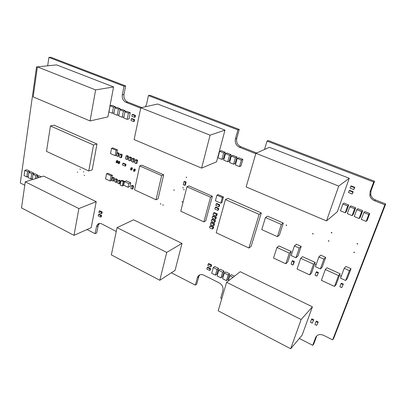 <?xml version="1.0" encoding="UTF-8"?>
<svg xmlns="http://www.w3.org/2000/svg" width="406" height="406" viewBox="0 0 406 406"><rect width="100%" height="100%" fill="white"/><g stroke="black" fill="none" stroke-linecap="round" stroke-linejoin="round"><path stroke-width="0.61" d="M24.771 185.222L20.3 182.979L36.525 66.929L37.332 67.249M38.428 66.767L36.525 66.929M47.669 65.813L48.908 57.403L123.997 86.209L122.318 94.786C121.927 98.333 123.145 100.85 125.961 102.332L140.699 108.158M123.997 86.209L125.652 85.935L50.725 57.246L48.908 57.403M125.652 85.935L123.972 94.481C123.581 98.019 124.789 100.526 127.601 102.002L141.699 107.57M145.414 106.742L146.566 104.266L148.413 95.577L237.896 129.905L235.404 138.999C234.744 142.78 236.079 145.526 239.408 147.241L255.785 153.727M237.896 129.905L239.246 129.433L150.007 95.263L148.413 95.577M239.246 129.433L236.754 138.492C236.094 142.257 237.424 144.993 240.743 146.703L256.643 152.981M264.524 149.469L267.001 141.07L373.687 182L370.079 191.657L369.861 195.469C370.521 197.92 372.074 199.676 374.52 200.726L384.863 204.822L332.661 339.878L323.572 335.31C319.811 333.808 317.157 334.549 315.624 337.538L312.716 345.318L299.339 338.457M373.687 182L374.571 181.249L268.259 140.537L267.001 141.07M374.571 181.249L370.977 190.871L370.754 194.662C371.409 197.108 372.957 198.854 375.398 199.899L385.7 203.969L384.863 204.822M385.7 203.969L333.63 338.558L332.661 339.878M315.624 337.538L316.644 336.249L313.747 344.004L312.716 345.318M221.777 298.664L220.702 298.111L222.965 290.422C223.457 287.24 222.204 284.728 219.21 282.891L203.827 275.166C200.828 273.964 198.717 274.689 197.494 277.344L195.357 285.108L171.352 272.796M199.747 274.887L198.864 276.379L196.727 284.119L195.357 285.108M116.258 231.476L101.764 223.899C99.962 223.092 98.475 223.361 97.313 224.716L96.516 226.538L95.116 233.683L87.021 229.532M99.424 223.467L98.12 225.817L96.714 232.942L95.116 233.683M77.739 172.423L77.287 172.022L77.739 172.423M80.363 169.312L79.906 168.906L80.363 169.312M84.555 175.625L84.093 175.225L84.555 175.625M83.814 172.012L83.357 171.606L83.814 172.012M160.847 204.137L160.279 203.766L160.847 204.137M163.278 205.269L162.704 204.898L163.278 205.269M181.756 207.344L181.665 207.694M182.588 202.112L181.984 201.752L182.588 202.112M174.336 190.312L173.748 189.942L174.336 190.312M183.299 187.988L182.69 187.628L183.299 187.988M184.228 189.917L183.624 189.556L184.228 189.917M186.724 177.615L186.115 177.249L186.724 177.615M341.187 276.247L340.375 276.039L341.187 276.247M316.203 264.489L315.503 264.661L315.985 265.108M286.748 225.482L285.986 225.234L286.748 225.482M313.259 233.968L312.468 233.754L313.259 233.968M329.048 241.184L328.241 240.991L329.048 241.184M354.575 252.659L353.743 252.486L354.575 252.659M332.007 232.917L331.189 232.734L332.007 232.917M357.848 244.016L357.006 243.854L357.848 244.016M111.34 254.897L117.065 227.634L166.729 252.42L159.822 280.272L111.34 254.897M166.729 252.42L182.005 243.392L133.569 219.829L117.065 227.634M182.005 243.392L175.067 270.386L159.822 280.272M218.179 310.813L226.609 282.312L301.14 319.512L290.671 348.754L218.179 310.813M301.14 319.512L312.402 306.819L240.22 271.71L226.609 282.312M312.402 306.819L302.125 335.148L290.671 348.754M246.153 186.943L255.907 153.311L338.736 186.07L326.5 220.91L246.153 186.943M338.736 186.07L349.262 178.27L269.361 147.312L255.907 153.311M349.262 178.27L337.33 211.759L326.5 220.91M21.528 207.892L25.258 181.812L78.876 208.572L74.009 235.358L21.528 207.892M78.876 208.572L96.227 201.665L43.66 176.097L25.258 181.812M96.227 201.665L91.228 227.649L74.009 235.358M316.005 321.588L316.431 321.075L318.228 321.968L316.721 325.404L314.929 324.511L316.005 321.588L317.807 322.476M318.228 321.968L316.721 325.404M134.127 139.583L140.78 107.773L210.08 135.183L201.609 168.109L134.127 139.583M210.08 135.183L224.98 130.118L157.635 104.022L140.78 107.773M224.98 130.118L216.55 161.827L201.609 168.109M33.17 96.902L37.382 66.878L95.608 89.909L90.066 120.952L33.17 96.902M95.608 89.909L113.578 86.955L56.617 64.884L37.382 66.878M113.578 86.955L107.905 116.913L90.066 120.952M134.518 169.617L135.33 169.327L134.625 169.013L133.813 169.302L134.518 169.617L134.147 171.342L133.447 171.027L133.813 169.302M135.33 169.327L134.965 171.048L134.147 171.342M183.974 181.675L184.578 181.411L186.11 182.086L185.506 182.35L184.755 185.375L183.223 184.7L183.974 181.675L185.506 182.35M186.11 182.086L185.354 185.106L184.755 185.375M32.338 178.508L30.917 178.95L31.683 173.712L28.867 172.337L28.11 177.559L30.917 178.95M33.51 174.169L33.668 173.123L31.683 173.712M33.668 173.123L30.851 171.748L28.867 172.337M217.063 269.472L218.57 268.381L216.946 274.035L215.439 275.141L217.063 269.472L213.282 267.605L211.678 273.268L215.439 275.141M218.57 268.381L214.799 266.529L213.282 267.605M222.574 272.187L224.066 271.086L222.417 276.75L220.925 277.871L222.574 272.187L218.763 270.31L217.129 275.984L220.925 277.871M224.066 271.086L220.27 269.214L218.763 270.31M228.136 274.933L229.608 273.811L227.928 279.485L226.452 280.627L228.136 274.933L224.29 273.035L222.63 278.724L226.452 280.627M229.608 273.811L225.777 271.924L224.29 273.035M233.003 277.334L229.867 275.786L228.324 280.972M234.46 276.197L231.334 274.659L229.867 275.786M368.755 214.535L369.77 213.536L367.176 220.382L366.156 221.412L368.755 214.535L363.842 212.541L361.274 219.402L366.156 221.412M369.77 213.536L364.877 211.551L363.842 212.541M361.65 211.648L362.695 210.663L360.147 217.494L359.097 218.504L361.65 211.648L356.788 209.669L354.26 216.515L359.097 218.504M362.695 210.663L357.853 208.699L356.788 209.669M354.616 208.785L355.692 207.821L353.184 214.632L352.103 215.627L354.616 208.785L349.794 206.827L347.313 213.652L352.103 215.627M355.692 207.821L350.891 205.878L349.794 206.827M347.643 205.954L348.749 205.005L346.288 211.8L345.176 212.774L347.643 205.954L342.867 204.01L340.431 210.815L345.176 212.774M348.749 205.005L343.994 203.076L342.867 204.01M39.311 177.447L37.068 176.351L36.789 178.229M41.275 176.833L39.042 175.742L37.068 176.351M35.352 178.676L35.794 175.727L32.952 174.336L32.292 179.625M37.606 176.184L37.768 175.123L35.794 175.727M37.768 175.123L34.931 173.738L32.952 174.336M28.263 176.514L26.857 176.94L27.608 171.718L24.807 170.347L24.066 175.565L26.857 176.94M29.445 172.164L29.597 171.134L27.608 171.718M29.597 171.134L26.801 169.769L24.807 170.347M128.413 113.157L130.26 112.736L129.012 118.892L127.164 119.339L128.413 113.157L124.941 111.757L123.708 117.928L127.164 119.339M130.26 112.736L126.799 111.34L124.941 111.757M123.916 116.887L122.165 117.298L123.388 111.132L119.948 109.742L118.74 115.898L122.165 117.298M125.053 111.731L125.256 110.716L123.388 111.132M125.256 110.716L121.82 109.336L119.948 109.742M118.938 114.878L117.212 115.268L118.41 109.118L114.994 107.742L113.812 113.878L117.212 115.268M120.095 109.711L120.288 108.717L118.41 109.118M120.288 108.717L116.882 107.346L114.994 107.742M114.005 112.883L112.295 113.259L113.467 107.123L110.082 105.758L108.92 111.878L112.295 113.259M115.172 107.702L115.36 106.732L113.467 107.123M115.36 106.732L111.98 105.372L110.082 105.758M131.574 168.307L132.392 168.018L131.691 167.703L130.874 167.993L131.574 168.307L131.214 170.028L130.509 169.713L130.874 167.993M132.392 168.018L132.026 169.733L131.214 170.028M117.09 161.121L117.923 160.847L117.238 160.543L116.4 160.812L117.09 161.121L116.745 162.831L116.06 162.527L116.4 160.812M117.923 160.847L117.578 162.557L116.745 162.831M119.044 161.989L119.871 161.715L119.186 161.41L118.354 161.684L119.044 161.989L118.694 163.704L118.009 163.395L118.354 161.684M119.871 161.715L119.526 163.425L118.694 163.704M261.748 229.618L265.488 217.504L281.338 224.462L277.425 236.652L261.748 229.618M281.338 224.462L283.286 223.046L267.518 216.154L265.488 217.504M283.286 223.046L279.379 235.17L277.425 236.652M273.532 258.064L276.963 247.467L289.336 253.116L285.788 263.763L273.532 258.064M289.336 253.116L291.224 251.517L278.912 245.919L276.963 247.467M291.224 251.517L287.681 262.109L285.788 263.763M297.065 269.011L300.724 258.312L313.523 264.154L309.732 274.903L297.065 269.011M313.523 264.154L315.279 262.459L302.551 256.668L300.724 258.312M315.279 262.459L311.498 273.147L309.732 274.903M321.395 280.333L325.307 269.533L338.548 275.583L334.503 286.428L321.395 280.333M338.548 275.583L340.167 273.776L326.997 267.787L325.307 269.533M340.167 273.776L336.132 284.56L334.503 286.428M101.561 212.252L102.226 211.973L99.835 210.795L99.171 211.074L101.561 212.252L101.272 213.723L98.881 212.541L99.171 211.074M102.226 211.973L101.931 213.439L101.272 213.723M259.135 214.368L261.322 212.957L227.802 198.316L225.431 199.59L259.135 214.368L248.898 248.015L216.19 232.765L225.431 199.59M261.322 212.957L251.111 246.406L248.898 248.015M213.048 214.683L215.972 216.007L216.423 214.363L213.5 213.038L213.048 214.683M216.423 214.363L217.266 213.886L216.814 215.525L215.972 216.007M217.266 213.886L214.348 212.566L213.5 213.038M180.787 211.206L186.912 186.77L210.511 197.194L203.893 221.889L180.787 211.206M210.511 197.194L212.374 196.245L188.856 185.887L186.912 186.77M212.374 196.245L205.756 220.828L203.893 221.889M134.538 189.82L139.71 165.927L161.634 175.61L156.031 199.757L134.538 189.82M161.634 175.61L163.669 174.798L141.816 165.176L139.71 165.927M163.669 174.798L158.061 198.844L156.031 199.757M118.334 180.381L118.999 180.137L120.364 180.766L119.704 181.01L119.12 183.852L117.755 183.218L118.334 180.381L119.704 181.01M120.364 180.766L119.78 183.603L119.12 183.852M131.514 185.593L132.163 185.339L133.559 185.978L132.914 186.237L132.295 189.1L130.905 188.455L131.514 185.593L132.914 186.237M133.559 185.978L132.945 188.841L132.295 189.1M123.652 185.222L124.414 181.578L128.824 183.603L128.047 187.252L123.652 185.222M128.824 183.603L130.778 182.847L126.383 180.832L124.414 181.578M130.778 182.847L130.006 186.481L128.047 187.252M123.165 181.604L124.155 181.233L122.089 180.284L121.105 180.655L123.165 181.604L122.252 186.004L120.196 185.05L121.105 180.655M124.155 181.233L123.236 185.623L122.252 186.004M292.112 261.099L292.579 260.682L294.35 261.5L293.888 261.916L292.853 264.976L291.082 264.159L292.112 261.099L293.888 261.916M294.35 261.5L293.315 264.56L292.853 264.976M316.162 272.193L316.599 271.751L318.431 272.599L316.893 276.126L315.061 275.278L316.162 272.193L317.999 273.04M318.431 272.599L316.893 276.126M341.045 283.667L341.441 283.2L343.339 284.078L341.766 287.661L339.868 286.783L341.045 283.667L342.943 284.545M343.339 284.078L341.766 287.661M210.064 268.955L210.623 268.559L207.801 267.163L207.243 267.554L210.064 268.955L209.633 270.487L206.811 269.087L207.243 267.554M210.623 268.559L210.191 270.097L209.633 270.487M211.079 265.357L211.633 264.971L208.801 263.575L208.242 263.961L211.079 265.357L210.643 266.899L207.811 265.504L208.242 263.961M211.633 264.971L211.201 266.509L210.643 266.899M352.865 192.094L353.256 191.769L349.607 190.328L349.206 190.642L352.865 192.094L352.18 193.987L348.526 192.535L349.206 190.642M353.256 191.769L352.18 193.987M354.468 187.653L354.864 187.339L351.195 185.902L350.794 186.212L354.468 187.653L353.778 189.561L350.114 188.115L350.794 186.212M354.864 187.339L353.778 189.561M134.828 115.608L135.492 115.451L132.843 114.385L132.178 114.543L134.828 115.608L134.477 117.304L131.833 116.228L132.178 114.543M135.492 115.451L135.147 117.141L134.477 117.304M133.96 119.831L134.625 119.668L131.98 118.593L131.316 118.755L133.96 119.831L133.61 121.511L130.971 120.435L131.316 118.755M134.625 119.668L134.274 121.348L133.61 121.511M311.524 319.365L311.955 318.862L313.742 319.745L312.244 323.171L310.458 322.283L311.524 319.365L313.315 320.253M313.742 319.745L312.244 323.171M100.886 215.677L101.546 215.393L99.165 214.211L98.501 214.495L100.886 215.677L100.597 217.139L98.216 215.956L98.501 214.495M101.546 215.393L101.256 216.855L100.597 217.139M125.368 164.537L126.027 164.308L123.475 163.176L122.815 163.395L125.368 164.537L125.038 166.125L122.49 164.983L122.815 163.395M126.027 164.308L125.698 165.897L125.038 166.125M115.38 179.016L116.045 178.777L117.405 179.401L116.745 179.645L116.167 182.482L114.807 181.852L115.38 179.016L116.745 179.645M117.405 179.401L116.826 182.238L116.167 182.482M112.437 177.661L113.107 177.422L114.462 178.046L113.797 178.285L113.223 181.122L111.873 180.492L112.437 177.661L113.797 178.285M114.462 178.046L113.888 180.878L113.223 181.122M120.135 154.25L120.8 154.036L122.191 154.645L121.526 154.859L120.932 157.787L119.547 157.178L120.135 154.25L121.526 154.859M122.191 154.645L121.597 157.574L120.932 157.787M117.136 152.93L117.806 152.722L119.186 153.331L118.516 153.539L117.933 156.462L116.552 155.853L117.136 152.93L118.516 153.539M119.186 153.331L118.598 156.249L117.933 156.462M219.215 205.106L219.773 204.797L216.829 203.492L216.266 203.792L219.215 205.106L218.753 206.766L215.809 205.456L216.266 203.792M219.773 204.797L219.316 206.461L218.753 206.766M218.22 208.704L218.783 208.39L215.845 207.08L215.281 207.385L218.22 208.704L217.763 210.359L214.83 209.039L215.281 207.385M218.783 208.39L218.326 210.044L217.763 210.359M106.575 173.753L107.92 173.286L112.411 175.346L111.077 175.818L110.051 180.975L105.57 178.894L106.575 173.753L111.077 175.818M112.411 175.346L111.386 180.487L110.051 180.975M111.554 148.307L112.909 147.906L117.491 149.905L116.146 150.316L115.086 155.64L110.513 153.62L111.554 148.307L116.146 150.316M117.491 149.905L116.431 155.219L115.086 155.64M216.926 195.184L218.058 194.606L223.447 196.961L222.331 197.555L220.783 203.152L215.403 200.772L216.926 195.184L222.331 197.555M223.447 196.961L221.904 202.548L220.783 203.152M50.43 125.967L54.069 125.17L96.988 144.013L92.187 169.865L88.752 170.992L46.517 151.387L50.43 125.967L93.527 144.978L88.752 170.992M96.988 144.013L93.527 144.978M294.416 245.914L296.395 244.25L301.196 246.401L297.923 256.024L295.959 257.759L291.178 255.572L294.416 245.914L299.242 248.081L295.959 257.759M301.196 246.401L299.242 248.081M318.888 256.922L320.725 255.151L325.688 257.374L322.197 267.087L320.375 268.934L315.426 266.671L318.888 256.922L323.876 259.165L320.375 268.934M325.688 257.374L323.876 259.165M344.212 268.31L345.897 266.432L351.033 268.731L347.308 278.531L345.638 280.495L340.517 278.156L344.212 268.31L349.378 270.635L345.638 280.495M351.033 268.731L349.378 270.635M212.155 217.956L215.068 219.286L215.52 217.646L212.602 216.322L212.155 217.956M215.52 217.646L216.362 217.164L215.916 218.798L215.068 219.286M216.362 217.164L213.449 215.84L212.602 216.322M211.267 221.214L214.17 222.549L214.622 220.92L211.709 219.585L211.267 221.214M214.622 220.92L215.464 220.428L215.018 222.052L214.17 222.549M215.464 220.428L212.561 219.098L211.709 219.585M210.379 224.457L213.277 225.792L213.723 224.173L210.826 222.833L210.379 224.457M213.723 224.173L214.571 223.676L214.124 225.294L213.277 225.792M214.571 223.676L211.673 222.341L210.826 222.833M209.501 227.685L212.389 229.03L212.835 227.411L209.938 226.071L209.501 227.685M212.835 227.411L213.678 226.908L213.231 228.522L212.389 229.03M213.678 226.908L210.79 225.574L209.938 226.071M241.357 160.081L242.864 159.411L241.022 165.917L239.515 166.617L241.357 160.081L237.241 158.416L235.419 164.937L239.515 166.617M242.864 159.411L238.758 157.751L237.241 158.416M127.474 156.554L128.463 156.234L127.854 159.172L126.865 159.502L127.474 156.554L126.068 155.94L125.464 158.883L126.865 159.502M128.463 156.234L127.063 155.62L126.068 155.94M130.529 157.893L131.514 157.569L130.899 160.512L129.91 160.842L130.529 157.893L129.118 157.274L128.504 160.223L129.91 160.842M131.514 157.569L130.108 156.949L129.118 157.274M136.685 160.593L137.659 160.258L137.03 163.212L136.051 163.552L136.685 160.593L135.259 159.969L134.63 162.923L136.051 163.552M137.659 160.258L136.238 159.634L135.259 159.969M235.399 157.67L236.926 157.015L235.12 163.501L233.592 164.186L235.399 157.67L231.318 156.021L229.532 162.522L233.592 164.186M236.926 157.015L232.856 155.371L231.318 156.021M223.64 152.915L225.208 152.28L223.467 158.736L221.899 159.391L223.64 152.915L219.631 151.291L217.91 157.756L221.899 159.391M225.208 152.28L221.209 150.667L219.631 151.291M229.497 155.285L231.039 154.635L229.268 161.106L227.72 161.781L229.497 155.285L225.447 153.646L223.696 160.131L227.72 161.781M231.039 154.635L227.005 153.011L225.447 153.646M133.599 159.238L134.579 158.908L133.955 161.857L132.975 162.197L133.599 159.238L132.178 158.619L131.559 161.573L132.975 162.197M134.579 158.908L133.163 158.289L132.178 158.619M123.972 94.481L122.318 94.786M127.601 102.002L125.961 102.332M140.73 108.006L140.446 108.067M236.754 138.492L235.404 138.999M240.743 146.703L239.408 147.241M370.977 190.871L370.079 191.657M375.398 199.899L374.52 200.726M198.773 276.679L197.402 277.648M98.12 225.817L96.516 226.538M369.861 195.469L370.754 194.662M197.494 277.344L198.864 276.379M97.313 224.716L98.917 223.995M160.279 203.766L160.543 203.645M162.704 204.898L162.973 204.771M181.984 201.752L182.284 201.609M173.748 189.942L174.042 189.81M182.69 187.628L183.005 187.486M183.624 189.556L183.933 189.414M186.115 177.249L186.445 177.112M340.375 276.039L340.705 275.664M315.503 264.661L315.853 264.316M285.986 225.234L286.397 224.929M312.468 233.754L312.884 233.399M328.241 240.991L328.647 240.611M353.743 252.486L354.123 252.07M331.189 232.734L331.621 232.344M357.006 243.854L357.407 243.427"/></g></svg>

